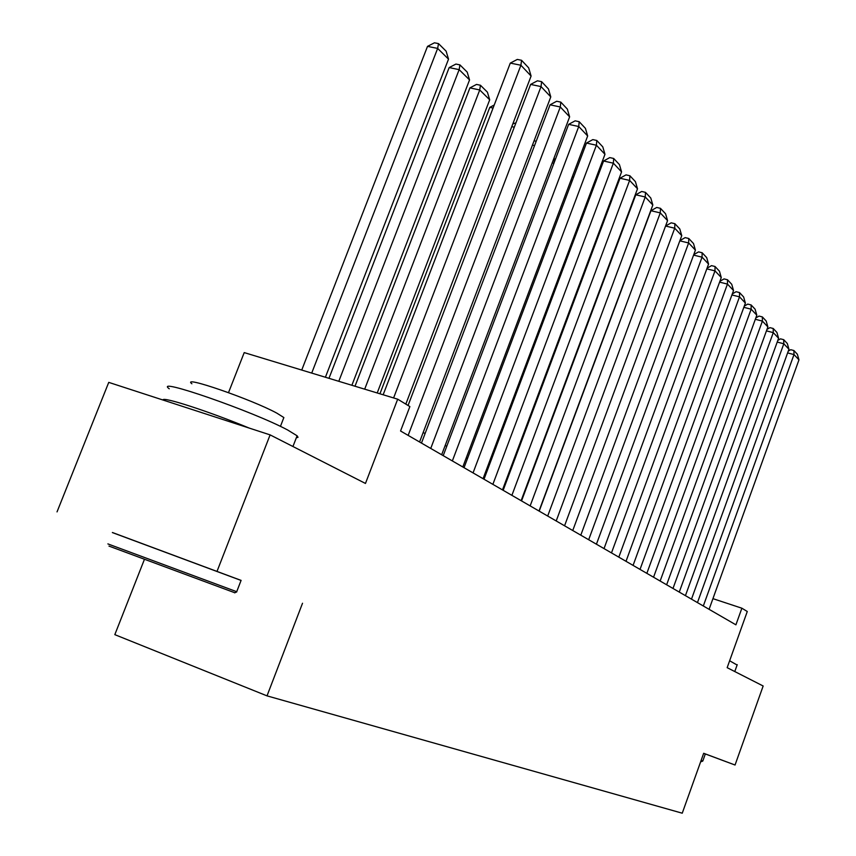 <?xml version="1.0" encoding="UTF-8"?>
<svg xmlns="http://www.w3.org/2000/svg" width="856" height="856" viewBox="0 0 856 856"><rect width="100%" height="100%" fill="white"/><g stroke="black" fill="none" stroke-linecap="round" stroke-linejoin="round"><path stroke-width="1.28" d="M144.311 559.663L114.822 634.649L267.019 695.864L682.243 813.2L703.675 753.291L735.047 765.018L763.156 685.998L727.161 667.669L747.277 611.494L741.874 608.209L712.941 598.654M241.071 580.443L112.371 532.571M57.031 511.888L108.744 382.375L270.111 434.88L365.469 483.447L397.687 399.185L244.217 352.597L228.509 392.637M703.664 753.333L735.047 765.018M217.06 571.284L270.111 434.88M397.687 399.185L409.874 406.579L400.555 430.996L735.914 624.827L741.874 608.209M302.521 603.245L267.019 695.864M506.42 481.554L505.757 481.158M487.353 470.308L486.411 469.762M467.472 458.591L466.242 457.864M446.736 446.361L445.184 445.452M425.079 433.596L423.185 432.483M393.6 397.944L520.919 65.249L510.294 63.098L383.156 394.766M405.819 404.118L531.095 76.034L520.919 65.249L521.55 60.284L528.676 67.87L531.095 76.034M510.294 63.098L517.302 59.428L521.55 60.284M311.712 373.088L437.651 48.418L448.523 59.15L325.408 377.239M427.508 46.374L434.452 42.8L438.507 43.613L437.651 48.418L427.508 46.374L301.74 370.06M438.507 43.613L446.115 51.167L448.523 59.15M234.844 592.769L108.98 546.085M107.888 543.902L236.716 591.699M169.263 388.795C152.304 376.447 253.216 411.447 287.659 430.001L297.107 435.79L298.027 437.298L296.326 437.801M163.047 400.041C161.527 396.06 208.736 411.319 249.235 428.086M191.894 383.777C180.156 374.735 252.006 399.506 276.905 413.18L283.86 417.557L283.24 419.14M112.404 532.507L241.092 580.389M729.633 660.768L737.112 665.026M705.312 753.954L702.808 761.016L701.128 760.417M701.546 761.605L700.786 761.369M408.151 435.383L541.046 86.584L530.613 84.423L408.066 405.487M419.568 441.985L550.783 96.899L541.046 86.584L541.613 81.662L548.428 88.928L550.783 96.899M530.613 84.423L537.44 80.806L541.613 81.662M430.739 448.448L560.306 106.989L550.044 104.817L421.462 443.087M441.664 454.761L569.625 116.855L560.306 106.989L560.798 102.121L567.325 109.065L569.625 116.855M550.044 104.817L556.7 101.254L560.798 102.121M452.353 460.935L578.742 126.517L568.641 124.345L443.215 455.649M462.807 466.98L587.665 135.976L578.742 126.517L579.18 121.702L585.429 128.357L587.665 135.976M568.641 124.345L575.146 120.835L579.18 121.702M473.047 472.897L596.407 145.231L586.478 143.059L464.038 467.686M483.062 478.686L604.967 154.305L596.407 145.231L596.793 140.47L602.785 146.858L604.967 154.305M586.478 143.059L592.823 139.603L596.793 140.47M338.794 381.305L459.148 69.646L469.548 79.918L351.891 385.275M449.165 67.581L455.938 64.061L459.929 64.885L459.148 69.646L449.165 67.581L328.971 378.32M459.929 64.885L467.205 72.107L469.548 79.918M364.688 389.17L479.735 89.966L489.696 99.799L377.207 392.968M469.912 87.89L476.514 84.423L480.441 85.247L479.735 89.966L469.912 87.89L355.005 386.227M480.441 85.247L487.417 92.17L489.696 99.799M493.067 108.059L489.782 107.353L379.925 393.792M494.233 104.999L489.782 107.353M514.274 127.212L511.76 126.667M512.819 123.906L515.943 122.836M492.874 484.357L613.356 163.186L603.576 161.003L484.004 479.232M502.483 489.91L621.574 171.896L613.356 163.186L613.677 158.467L619.434 164.598L621.574 171.896M603.576 161.003L609.772 157.6L613.677 158.467M534.54 145.595L532.443 145.124M534.091 140.801L536.188 141.272M511.888 495.346L629.62 180.423L619.99 178.241L503.157 490.295M521.111 500.674L637.506 188.78L629.62 180.423L629.898 175.758L635.42 181.643L637.506 188.78M619.99 178.241L626.046 174.881L629.898 175.758M553.918 163.25L552.206 162.865M553.821 158.595L555.298 159.58M554.014 162.993L554.442 158.734M530.153 505.896L645.242 196.976L635.773 194.794L521.539 500.921M539.013 511.021L652.828 205.012L645.242 196.976L645.478 192.354L650.785 198.014L652.828 205.012M635.773 194.794L641.69 191.487L645.478 192.354M572.108 181.151L571.027 180.092M572.375 176.529L573.445 177.599M547.69 516.04L660.265 212.898L650.935 210.715L539.205 511.128M556.207 520.962L667.562 220.623L660.265 212.898L660.457 208.329L665.572 213.775L667.562 220.623M650.935 210.715L656.734 207.462L660.457 208.329M589.538 198.367L588.714 197.554M590.03 194.066L590.854 194.879M564.564 525.787L674.721 228.21L665.561 226.038L671.2 222.828L674.87 223.694L679.792 228.937L681.75 235.657L674.721 228.21L674.87 223.694M572.75 530.527L681.75 235.657M606.273 214.888L605.684 214.3M606.968 210.886L607.557 211.464M580.796 535.171L688.641 242.954L679.825 240.846M588.682 539.729L695.414 250.123L688.641 242.954L688.759 238.482L693.499 243.532L695.414 250.123M679.921 240.6L685.142 237.626L688.759 238.482M623.286 228.252L623.061 227.493M596.429 544.202L702.059 257.164L693.574 255.109M604.026 548.6L708.575 264.076L702.059 257.164L702.134 252.745L706.703 257.613L708.575 264.076M693.735 254.66L698.571 251.889L702.134 252.745M611.484 552.912L714.985 270.871L706.821 268.87M618.813 557.149L721.276 277.537L714.985 270.871L715.038 266.494L719.447 271.192L721.276 277.537M707.056 268.217L711.529 265.638L715.038 266.494M626.014 561.301L727.461 284.085L719.596 282.138M633.076 565.388L733.538 290.526L727.461 284.085L727.482 279.762L731.741 284.299L733.538 290.526M719.896 281.303L724.026 278.906L727.482 279.762M640.02 569.4L739.509 296.85L731.923 294.956M646.847 573.349L745.383 303.067L739.509 296.85L739.509 292.57L743.618 296.946L745.383 303.067M732.287 293.94L736.096 291.714L739.509 292.57M653.556 577.222L751.151 309.187L743.821 307.325M660.147 581.031L756.822 315.19L751.151 309.187L751.119 304.95L755.088 309.177L756.822 315.19M744.249 306.159L747.759 304.094L751.119 304.95M666.631 584.787L762.396 321.096L755.324 319.299M672.998 588.468L767.885 326.906L762.396 321.096L762.343 316.913L766.184 321L767.885 326.906M755.805 317.972L759.026 316.067L762.343 316.913M679.268 592.085L773.278 332.631L766.441 330.865M685.431 595.648L778.586 338.248L773.278 332.631L773.203 328.479L776.916 332.438L778.586 338.248M766.976 329.389L769.929 327.645L773.203 328.479M691.488 599.147L783.807 343.78L777.205 342.068M697.458 602.592L788.943 349.227L783.807 343.78L783.711 339.682L787.306 343.513L788.943 349.227M777.783 340.453L780.479 338.848L783.711 339.682M703.322 605.984L793.994 354.577L787.606 352.907M709.089 609.322L798.969 359.852L793.994 354.577L793.887 350.521L797.364 354.234L798.969 359.852M788.237 351.163L790.698 349.687L793.887 350.521M241.103 580.357L236.663 591.828M280.426 426.406L283.86 417.557M297.107 435.79L292.945 446.511M234.651 592.855L236.802 591.87M737.23 664.673L734.78 671.543M701.513 761.615L702.808 761.016"/></g></svg>
